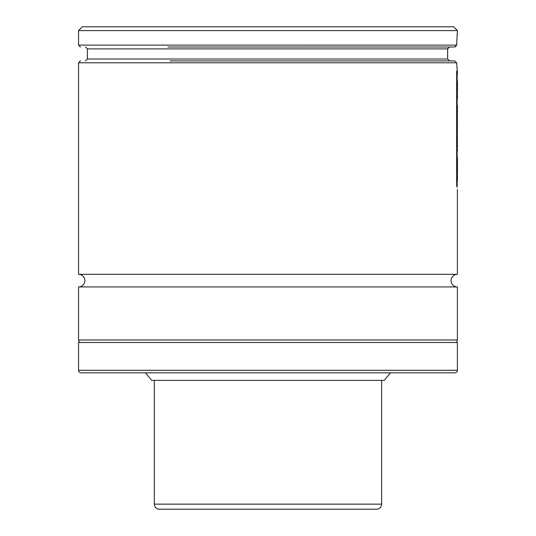 <?xml version="1.0" encoding="UTF-8"?>
<svg xmlns="http://www.w3.org/2000/svg" width="536" height="536" viewBox="0 0 536 536"><rect width="100%" height="100%" fill="white"/><g stroke="black" fill="none" stroke-linecap="round" stroke-linejoin="round"><path stroke-width="0.8" d="M457.396 286.941A6.311 6.311 0 0 1 451.084 280.63A6.311 6.311 0 0 1 457.396 274.311L78.551 274.311A6.311 6.311 0 0 1 84.862 280.63A6.311 6.311 0 0 1 78.551 286.941L457.396 286.941L457.396 339.978A2.526 2.526 0 0 1 454.876 342.504M457.335 71.61L456.685 62.792L454.702 60.896L449.624 60.896L447.654 59L447.62 48.897L449.577 47.007L454.655 47.007L456.625 45.111L457.396 30.585L453.61 26.8L82.336 26.8L78.551 30.585L457.396 30.585M151.795 380.393L145.437 372.815L390.51 372.815L384.158 380.393L151.795 380.393M81.077 372.815A2.526 2.526 0 0 1 78.551 370.289L78.551 342.504L457.396 342.504L457.396 370.289A2.526 2.526 0 0 1 454.876 372.815L81.077 372.815M81.077 342.504A2.526 2.526 0 0 1 78.551 339.978L78.551 286.941M78.551 274.311L78.551 62.792L456.685 62.792M456.927 66.698L457.054 68.394M457.161 69.713L457.242 70.652M457.396 274.311L457.396 189.476M457.396 172.706L457.396 169.631M457.396 151.145L457.396 149.933M457.396 130.931L457.396 125.23M457.396 118.67L457.396 114.764M457.396 97.961L457.396 96.869M457.396 90.383L457.396 80.681M457.396 74.417L457.396 72.26M455.399 46.853L456.625 45.118L78.551 45.111L78.551 30.585M457.396 34.378L457.329 35.061M444.773 47.007L368.004 47.007M346.537 47.007L189.416 47.007M167.942 47.007L449.577 47.007M447.694 48.401L447.573 51.617M447.567 54.056L447.654 59L87.388 59L87.388 48.897L447.62 48.897M444.773 60.896L365.9 60.896M348.635 60.896L187.312 60.896M170.046 60.896L454.702 60.896M457.449 98.041L457.288 89.445L457.436 98.584M457.449 91.254L457.422 88.105M457.449 90.416L457.449 81.867M457.422 83.844L457.449 83.234M457.449 147.588L457.282 129.993L457.449 147.588M457.449 126.409L457.282 117.719L457.396 127.581M457.449 105.659L457.396 115.099M457.329 116.573L457.443 115.099M457.396 150.663L457.429 149.055M457.389 173.972L457.429 158.247M457.449 172.559L457.449 157.792M457.449 180.411L457.282 171.761L457.436 181.081M456.652 71.047L457.154 72.467L457.154 187.232L456.652 185.784L456.652 71.047M256.61 509.2L159.373 509.2A5.052 5.052 0 0 1 154.321 504.148L154.321 380.393M159.373 509.2L376.58 509.2A5.052 5.052 0 0 0 381.632 504.148L381.632 380.393M376.58 509.2L279.343 509.2M78.551 339.978L457.396 339.978M78.551 370.289L457.396 370.289M154.321 504.148L381.632 504.148M78.551 45.111L80.447 47.007M87.388 48.897L85.499 47.007M87.388 59L85.499 60.896M78.551 62.792L80.447 60.896"/></g></svg>
